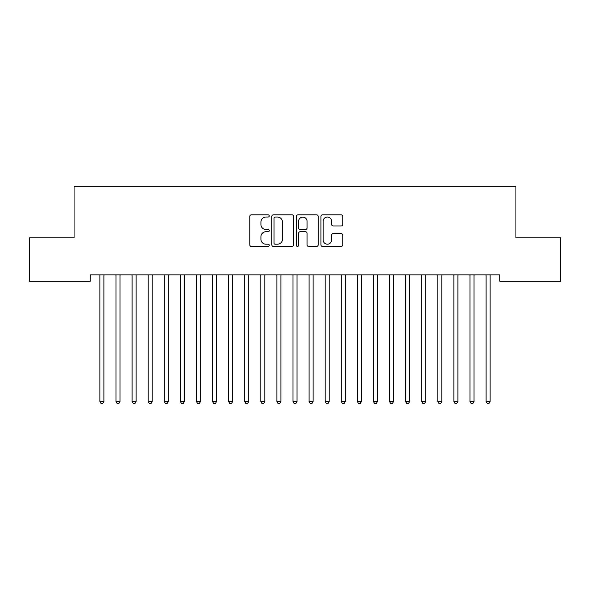 <?xml version="1.0" encoding="UTF-8"?>
<svg xmlns="http://www.w3.org/2000/svg" width="590" height="590" viewBox="0 0 590 590"><rect width="100%" height="100%" fill="white"/><g stroke="black" fill="none" stroke-linecap="round" stroke-linejoin="round"><path stroke-width="0.89" d="M269.254 215.933A1.106 1.106 0 0 0 268.148 214.826L251.369 214.826A1.578 1.578 0 0 0 249.791 216.405L249.791 244.835A1.578 1.578 0 0 0 251.369 246.414L268.148 246.414A1.106 1.106 0 0 0 269.254 245.307A1.106 1.106 0 0 0 268.148 244.201L265.979 244.201A5.052 5.052 0 0 1 260.92 239.149L260.92 236.782A5.052 5.052 0 0 1 265.979 231.722L268.148 231.722A1.106 1.106 0 0 0 269.254 230.624A1.106 1.106 0 0 0 268.148 229.517L265.979 229.517A5.052 5.052 0 0 1 260.92 224.458L260.92 222.091A5.052 5.052 0 0 1 265.979 217.039L268.148 217.039A1.106 1.106 0 0 0 269.254 215.933M341.16 225.963A1.578 1.578 0 0 0 342.738 224.384L342.738 216.405A1.578 1.578 0 0 0 341.16 214.826L322.524 214.826A1.578 1.578 0 0 0 320.945 216.405L320.945 244.835A1.578 1.578 0 0 0 322.524 246.414L341.16 246.414A1.578 1.578 0 0 0 342.738 244.835L342.738 235.204A1.578 1.578 0 0 0 341.16 233.618L333.18 233.618A1.578 1.578 0 0 0 331.602 235.204L331.602 239.975A4.226 4.226 0 0 1 327.376 244.201A4.226 4.226 0 0 1 323.15 239.975L323.15 221.265A4.226 4.226 0 0 1 327.376 217.039A4.226 4.226 0 0 1 331.602 221.265L331.602 224.384A1.578 1.578 0 0 0 333.18 225.963L341.16 225.963M499.841 274.874L90.159 274.874L90.159 281.305L29.5 281.305L29.5 237.858L74.075 237.858L74.075 186.374L515.925 186.374L515.925 237.858L560.5 237.858L560.5 281.305L499.841 281.305L499.841 274.874M293.621 216.405A1.578 1.578 0 0 0 292.035 214.826L273.399 214.826A1.578 1.578 0 0 0 271.82 216.405L271.82 244.835A1.578 1.578 0 0 0 273.399 246.414L292.035 246.414A1.578 1.578 0 0 0 293.621 244.835L293.621 216.405M297.965 214.826L316.601 214.826A1.578 1.578 0 0 1 318.18 216.405L318.18 244.835A1.578 1.578 0 0 1 316.601 246.414L308.622 246.414A1.578 1.578 0 0 1 307.043 244.835L307.043 233.308A1.578 1.578 0 0 0 305.465 231.722L300.17 231.722A1.578 1.578 0 0 0 298.592 233.308L298.592 245.307A1.106 1.106 0 0 1 297.485 246.414A1.106 1.106 0 0 1 296.379 245.307L296.379 216.405A1.578 1.578 0 0 1 297.965 214.826M275.139 217.039A1.106 1.106 0 0 0 274.033 218.145L274.033 243.095A1.106 1.106 0 0 0 275.139 244.201L277.425 244.201A5.052 5.052 0 0 0 282.485 239.149L282.485 222.091A5.052 5.052 0 0 0 277.425 217.039L275.139 217.039M307.043 221.339A4.226 4.226 0 0 0 302.818 217.113A4.226 4.226 0 0 0 298.592 221.339L298.592 227.932A1.578 1.578 0 0 0 300.17 229.517L305.465 229.517A1.578 1.578 0 0 0 307.043 227.932L307.043 221.339M99.688 274.874L99.784 275.11A1.608 1.608 -179.6 0 1 99.894 275.707L99.894 401.539L103.921 401.539L103.921 275.707A1.608 1.608 -179.6 0 1 104.039 275.11L104.135 274.874M103.921 401.539L102.712 403.626L101.104 403.626L99.894 401.539M115.78 274.874L115.869 275.11A1.608 1.608 -179.6 0 1 115.987 275.707L115.987 401.539L120.013 401.539L120.013 275.707A1.608 1.608 -179.6 0 1 120.131 275.11L120.22 274.874M120.013 401.539L118.804 403.626L117.196 403.626L115.987 401.539M131.865 274.874L131.961 275.11A1.608 1.608 -179.6 0 1 132.079 275.707L132.079 401.539L136.106 401.539L136.106 275.707A1.608 1.608 -179.6 0 1 136.216 275.11L136.312 274.874M136.106 401.539L134.896 403.626L133.288 403.626L132.079 401.539M147.957 274.874L148.053 275.11A1.608 1.608 -179.6 0 1 148.171 275.707L148.171 401.539L152.191 401.539L152.191 275.707A1.608 1.608 -179.6 0 1 152.309 275.11L152.404 274.874M152.191 401.539L150.988 403.626L149.381 403.626L148.171 401.539M164.049 274.874L164.145 275.11A1.608 1.608 -179.6 0 1 164.263 275.707L164.263 401.539L168.283 401.539L168.283 275.707A1.608 1.608 -179.6 0 1 168.401 275.11L168.497 274.874M168.283 401.539L167.081 403.626L165.466 403.626L164.263 401.539M180.142 274.874L180.238 275.11A1.608 1.608 -179.6 0 1 180.356 275.707L180.356 401.539L184.375 401.539L184.375 275.707A1.608 1.608 -179.6 0 1 184.493 275.11L184.589 274.874M184.375 401.539L183.166 403.626L181.558 403.626L180.356 401.539M196.234 274.874L196.33 275.11A1.608 1.608 -179.6 0 1 196.441 275.707L196.441 401.539L200.467 401.539L200.467 275.707A1.608 1.608 -179.6 0 1 200.585 275.11L200.674 274.874M200.467 401.539L199.258 403.626L197.65 403.626L196.441 401.539M212.326 274.874L212.415 275.11A1.608 1.608 -179.6 0 1 212.533 275.707L212.533 401.539L216.56 401.539L216.56 275.707A1.608 1.608 -179.6 0 1 216.67 275.11L216.766 274.874M216.56 401.539L215.35 403.626L213.742 403.626L212.533 401.539M228.411 274.874L228.507 275.11A1.608 1.608 -179.6 0 1 228.625 275.707L228.625 401.539L232.644 401.539L232.644 275.707A1.608 1.608 -179.6 0 1 232.762 275.11L232.858 274.874M232.644 401.539L231.442 403.626L229.834 403.626L228.625 401.539M244.503 274.874L244.599 275.11A1.608 1.608 -179.6 0 1 244.717 275.707L244.717 401.539L248.737 401.539L248.737 275.707A1.608 1.608 -179.6 0 1 248.855 275.11L248.951 274.874M248.737 401.539L247.535 403.626L245.919 403.626L244.717 401.539M260.596 274.874L260.692 275.11A1.608 1.608 -179.6 0 1 260.81 275.707L260.81 401.539L264.829 401.539L264.829 275.707A1.608 1.608 -179.6 0 1 264.947 275.11L265.043 274.874M264.829 401.539L263.619 403.626L262.012 403.626L260.81 401.539M276.688 274.874L276.784 275.11A1.608 1.608 -179.6 0 1 276.894 275.707L276.894 401.539L280.921 401.539L280.921 275.707A1.608 1.608 -179.6 0 1 281.039 275.11L281.135 274.874M280.921 401.539L279.712 403.626L278.104 403.626L276.894 401.539M292.78 274.874L292.869 275.11A1.608 1.608 -179.6 0 1 292.987 275.707L292.987 401.539L297.013 401.539L297.013 275.707A1.608 1.608 -179.6 0 1 297.131 275.11L297.22 274.874M297.013 401.539L295.804 403.626L294.196 403.626L292.987 401.539M308.865 274.874L308.961 275.11A1.608 1.608 -179.6 0 1 309.079 275.707L309.079 401.539L313.106 401.539L313.106 275.707A1.608 1.608 -179.6 0 1 313.216 275.11L313.312 274.874M313.106 401.539L311.896 403.626L310.288 403.626L309.079 401.539M324.957 274.874L325.053 275.11A1.608 1.608 -179.6 0 1 325.171 275.707L325.171 401.539L329.191 401.539L329.191 275.707A1.608 1.608 -179.6 0 1 329.308 275.11L329.404 274.874M329.191 401.539L327.988 403.626L326.381 403.626L325.171 401.539M341.05 274.874L341.145 275.11A1.608 1.608 -179.6 0 1 341.263 275.707L341.263 401.539L345.283 401.539L345.283 275.707A1.608 1.608 -179.6 0 1 345.401 275.11L345.497 274.874M345.283 401.539L344.081 403.626L342.466 403.626L341.263 401.539M357.142 274.874L357.238 275.11A1.608 1.608 -179.6 0 1 357.356 275.707L357.356 401.539L361.375 401.539L361.375 275.707A1.608 1.608 -179.6 0 1 361.493 275.11L361.589 274.874M361.375 401.539L360.166 403.626L358.558 403.626L357.356 401.539M373.234 274.874L373.33 275.11A1.608 1.608 -179.6 0 1 373.441 275.707L373.441 401.539L377.467 401.539L377.467 275.707A1.608 1.608 -179.6 0 1 377.585 275.11L377.674 274.874M377.467 401.539L376.258 403.626L374.65 403.626L373.441 401.539M389.326 274.874L389.415 275.11A1.608 1.608 -179.6 0 1 389.533 275.707L389.533 401.539L393.56 401.539L393.56 275.707A1.608 1.608 -179.6 0 1 393.67 275.11L393.766 274.874M393.56 401.539L392.35 403.626L390.742 403.626L389.533 401.539M405.411 274.874L405.507 275.11A1.608 1.608 -179.6 0 1 405.625 275.707L405.625 401.539L409.644 401.539L409.644 275.707A1.608 1.608 -179.6 0 1 409.762 275.11L409.858 274.874M409.644 401.539L408.442 403.626L406.834 403.626L405.625 401.539M421.503 274.874L421.599 275.11A1.608 1.608 -179.6 0 1 421.717 275.707L421.717 401.539L425.737 401.539L425.737 275.707A1.608 1.608 -179.6 0 1 425.855 275.11L425.95 274.874M425.737 401.539L424.535 403.626L422.919 403.626L421.717 401.539M437.596 274.874L437.692 275.11A1.608 1.608 -179.6 0 1 437.81 275.707L437.81 401.539L441.829 401.539L441.829 275.707A1.608 1.608 -179.6 0 1 441.947 275.11L442.043 274.874M441.829 401.539L440.619 403.626L439.012 403.626L437.81 401.539M453.688 274.874L453.784 275.11A1.608 1.608 -179.6 0 1 453.894 275.707L453.894 401.539L457.921 401.539L457.921 275.707A1.608 1.608 -179.6 0 1 458.039 275.11L458.135 274.874M457.921 401.539L456.712 403.626L455.104 403.626L453.894 401.539M469.78 274.874L469.869 275.11A1.608 1.608 -179.6 0 1 469.987 275.707L469.987 401.539L474.013 401.539L474.013 275.707A1.608 1.608 -179.6 0 1 474.131 275.11L474.22 274.874M474.013 401.539L472.804 403.626L471.196 403.626L469.987 401.539M485.865 274.874L485.961 275.11A1.608 1.608 -179.6 0 1 486.079 275.707L486.079 401.539L490.106 401.539L490.106 275.707A1.608 1.608 -179.6 0 1 490.216 275.11L490.312 274.874M490.106 401.539L488.896 403.626L487.288 403.626L486.079 401.539"/></g></svg>
